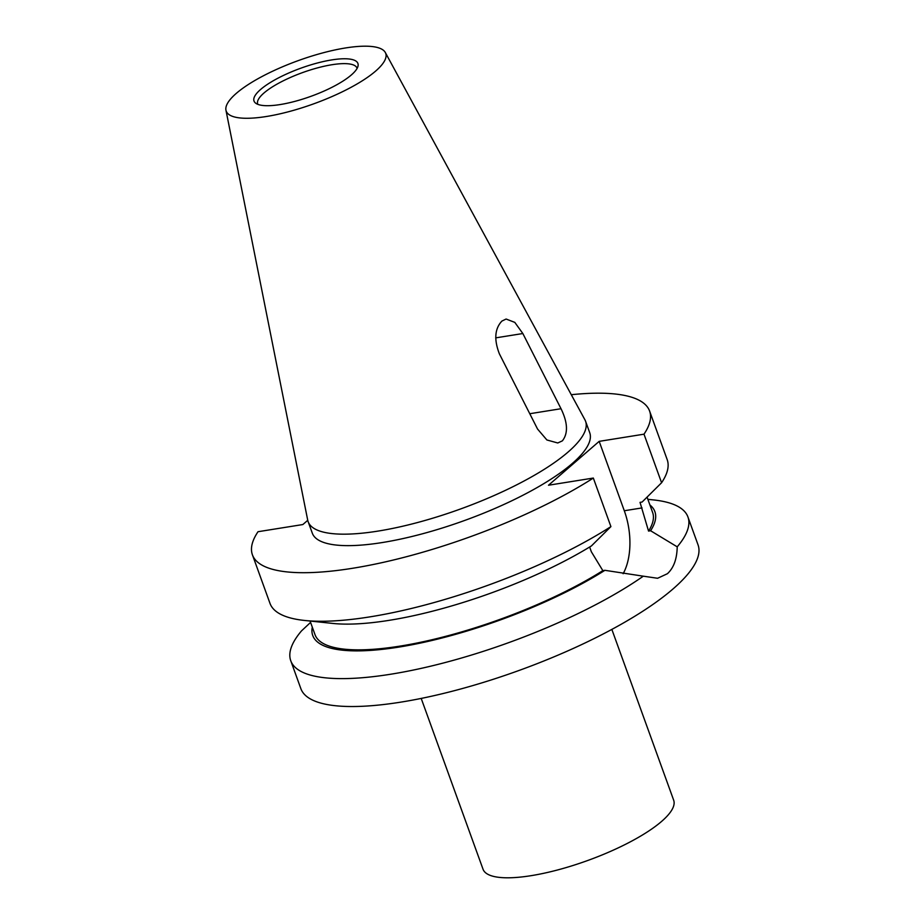 <?xml version="1.0" encoding="UTF-8"?>
<svg xmlns="http://www.w3.org/2000/svg" width="924" height="924" viewBox="0 0 924 924"><rect width="100%" height="100%" fill="white"/><g stroke="black" fill="none" stroke-linecap="round" stroke-linejoin="round"><path stroke-width="1.39" d="M501.882 321.09L506.098 319.034L514.807 322.384L522.845 333.529L561.018 408.72C567.786 422.649 568.248 433.368 562.37 440.852L557.761 442.977L546.893 439.974L537.549 429.036L499.387 353.846C493.901 339.651 494.733 328.736 501.882 321.09M421.205 698.429L483.033 869.23A101.374 27.431 -19.9 0 0 558.431 869.738A101.374 27.431 -19.9 0 0 661.63 821.39A101.374 27.431 -19.9 0 0 673.677 800.219L611.85 629.417M351.328 74.971A55.244 14.946 160.1 0 1 299.295 100.139A55.244 14.946 160.1 0 1 255.532 103.072A55.244 14.946 160.1 0 1 260.58 89.501A55.244 14.946 160.1 0 1 320.928 62.104A55.244 14.946 160.1 0 1 358.038 65.962A55.244 14.946 160.1 0 1 351.328 74.971M357.091 68.411A52.795 14.287 -19.9 0 0 356.987 68.087A52.795 14.287 -19.9 0 0 317.717 67.822A52.795 14.287 -19.9 0 0 263.964 93.001A52.795 14.287 -19.9 0 0 257.692 104.031A52.795 14.287 -19.9 0 0 257.819 104.343M375.629 71.09A84.812 22.95 -19.9 0 0 385.32 52.506A84.812 22.95 -19.9 0 0 321.009 53.373A84.812 22.95 -19.9 0 0 236.29 93.382A84.812 22.95 -19.9 0 0 225.953 110.199A84.812 22.95 -19.9 0 0 287.687 111.954A84.812 22.95 -19.9 0 0 375.629 71.09M225.953 110.199L307.704 520.108A147.528 39.917 -19.9 0 0 308.142 521.69A147.528 39.917 -19.9 0 0 417.867 522.441A147.528 39.917 -19.9 0 0 568.041 452.079A147.528 39.917 -19.9 0 0 585.573 421.263A147.528 39.917 -19.9 0 0 584.904 419.773L385.32 52.506M308.142 521.69L312.3 533.16A147.528 39.917 -19.9 0 0 422.025 533.91A147.528 39.917 -19.9 0 0 572.199 463.559A147.528 39.917 -19.9 0 0 589.731 432.732L585.573 421.263M310.579 622.406L301.501 630.896A211.203 57.149 -19.9 0 0 290.76 660.752L300.866 688.669A211.203 57.149 -19.9 0 0 457.958 689.731A211.203 57.149 -19.9 0 0 672.949 589.004A211.203 57.149 -19.9 0 0 698.047 544.883L687.941 516.978A211.203 57.149 -19.9 0 0 653.349 499.907L647.863 499.33M290.76 660.752A211.203 57.149 -19.9 0 0 431.162 666.065A211.203 57.149 -19.9 0 0 643.312 576.183L657.599 578.274L667.405 573.712C673.7 567.948 676.969 558.985 677.211 546.835A211.203 57.149 -19.9 0 0 687.941 516.978M307.75 520.304L302.853 524.543L258.015 531.716A211.203 57.149 -19.9 0 0 252.425 554.839L270.004 603.395A211.203 57.149 -19.9 0 0 304.597 620.466A211.203 57.149 -19.9 0 0 610.914 526.611L593.335 478.054L548.51 485.227L599.179 441.36L644.005 434.176A211.203 57.149 -19.9 0 0 649.607 411.065A211.203 57.149 -19.9 0 0 571.286 394.71M252.425 554.839A211.203 57.149 -19.9 0 0 384.569 562.069A211.203 57.149 -19.9 0 0 593.335 478.054M644.005 434.176L661.584 482.744A211.203 57.149 -19.9 0 0 667.186 459.621L649.607 411.065M677.211 546.835L650.6 530.746A181.936 49.238 -19.9 0 0 649.895 504.943M312.289 627.153A181.936 49.238 -19.9 0 0 412.578 644.663A181.936 49.238 -19.9 0 0 604.908 570.316L643.312 576.183M310.083 621.044L315.015 634.673A179.522 48.579 -19.9 0 0 426.033 641.106A179.522 48.579 -19.9 0 0 602.841 570.639L604.908 570.316M650.6 530.746L648.544 531.081A179.522 48.579 -19.9 0 0 652.621 512.462L647.077 497.147M589.639 547.008L591.36 551.79L602.841 570.639M648.544 531.081L640.032 502.367L642.111 502.032L661.584 482.744M304.597 620.466L332.859 623.434A181.936 49.238 -19.9 0 0 591.441 545.911L610.914 526.611M599.179 441.36L624.301 510.753A54.273 30.122 -99.1 0 1 623.134 573.723M522.845 333.529L495.691 337.872M642.03 507.911L624.301 510.753M561.018 408.72L529.787 413.721"/></g></svg>
